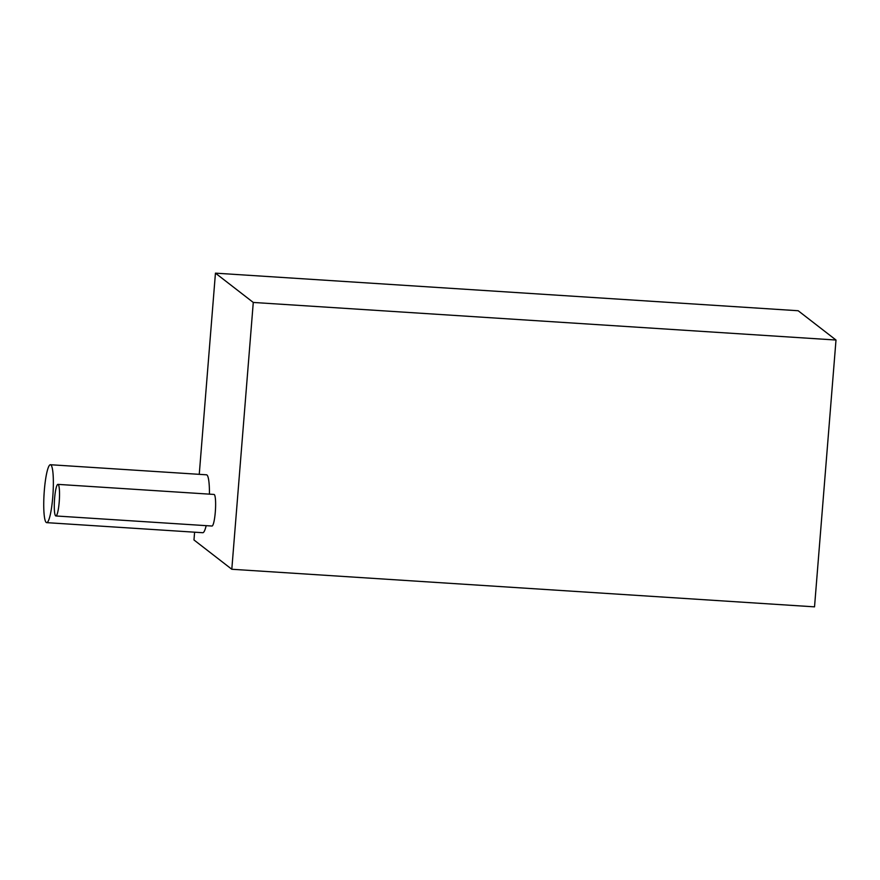 <?xml version="1.0" encoding="UTF-8"?>
<svg xmlns="http://www.w3.org/2000/svg" width="880" height="880" viewBox="0 0 880 880"><rect width="100%" height="100%" fill="white"/><g stroke="black" fill="none" stroke-linecap="round" stroke-linejoin="round"><path stroke-width="1.32" d="M59.213 501.952A15.829 2.42 -86.3 0 0 57.926 484.374A15.829 2.42 -86.3 0 0 54.604 498.388A15.829 2.42 -86.3 0 0 55.891 515.966A15.829 2.42 -86.3 0 0 59.213 501.952M55.891 515.966L211.981 526.031A15.829 2.42 -86.3 0 0 215.303 512.017A15.829 2.42 -86.3 0 0 214.016 494.439L57.926 484.374M52.767 496.958A29.018 4.444 -86.3 0 0 50.413 464.728A29.018 4.444 -86.3 0 0 44.33 490.424A29.018 4.444 -86.3 0 0 46.673 522.643A29.018 4.444 -86.3 0 0 52.767 496.958M209.44 494.142A29.018 4.444 -86.3 0 0 206.503 474.804L50.413 464.728M836 340.032L253.275 302.445L231.803 569.261L814.528 606.848L836 340.032L798.171 310.739L215.446 273.152L199.254 474.331M253.275 302.445L215.446 273.152M46.673 522.643L202.763 532.719A29.018 4.444 -86.3 0 0 206.173 525.657M194.601 532.191L193.974 539.968L231.803 569.261"/></g></svg>
